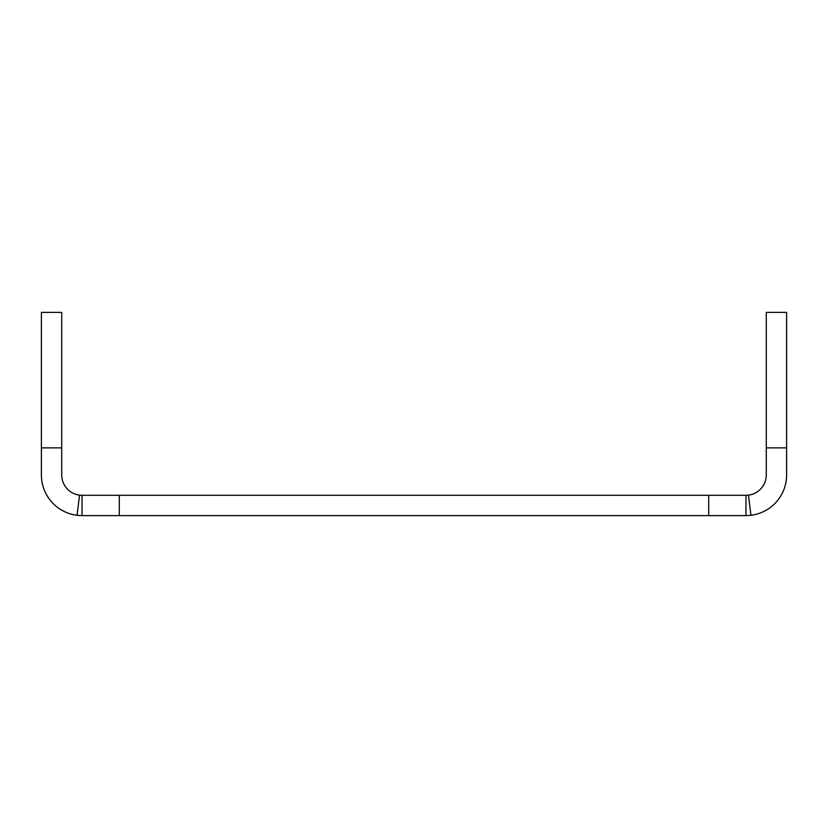 <?xml version="1.0" encoding="UTF-8"?>
<svg xmlns="http://www.w3.org/2000/svg" width="828" height="828" viewBox="0 0 828 828"><rect width="100%" height="100%" fill="white"/><g stroke="black" fill="none" stroke-linecap="round" stroke-linejoin="round"><path stroke-width="1.24" d="M708.696 515.616L708.696 495.299L745.956 495.299L745.956 515.616L82.044 515.616L82.044 495.299L119.304 495.299L119.304 515.616M708.696 495.299L119.304 495.299M41.4 447.876L41.4 312.384L61.727 312.384L61.727 447.876L41.4 447.876L41.4 474.972A40.644 40.644 0 0 0 77.056 515.306L82.044 515.616M61.727 447.876L61.727 474.972A20.327 20.327 0 0 0 79.55 495.144L82.044 495.299M77.056 515.306L79.55 495.144M745.956 515.616L750.944 515.306A40.644 40.644 0 0 0 786.6 474.972L786.6 447.876L766.273 447.876L766.273 312.384L786.6 312.384L786.6 447.876M745.956 495.299L748.45 495.144A20.327 20.327 0 0 0 766.273 474.972L766.273 447.876M750.944 515.306L748.45 495.144"/></g></svg>
